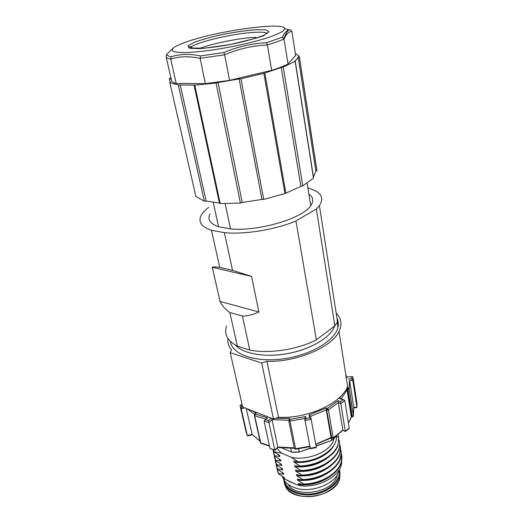 <?xml version="1.0" encoding="UTF-8"?>
<svg xmlns="http://www.w3.org/2000/svg" width="523" height="523" viewBox="0 0 523 523"><rect width="100%" height="100%" fill="white"/><g stroke="black" fill="none" stroke-linecap="round" stroke-linejoin="round"><path stroke-width="0.78" d="M341.696 461.083C342.578 474.851 319.448 488.214 300.437 485.743L298.515 484.579L298.293 483.474L303.752 484.527L303.641 483.971C320.39 483.899 337.95 473.688 341.133 462.352C342.179 458.978 342.153 455.755 341.068 452.676M329.948 471.537C320.455 478.473 309.681 481.35 297.62 480.153L303.641 483.971M297.62 480.153L297.391 479.042L302.869 480.068L302.758 479.506C319.448 479.271 337.257 469.249 340.29 457.919C341.251 454.814 341.323 451.826 340.506 448.95M296.489 474.583L296.718 475.701L302.758 479.506M295.58 470.099L295.809 471.223L301.863 475.008L301.974 475.577L296.495 474.583M277.929 454.409L279.877 456.533L279.635 455.409L273.777 451.702L281.609 453.153L290.389 456.873L298.202 461.802L293.749 461.031L293.978 462.169L300.065 465.934L300.176 466.503L294.671 465.575L294.9 466.712L300.967 470.484L301.078 471.053L295.587 470.092M279.877 456.533L274.634 455.696L274.758 456.259L280.583 459.9L280.825 461.018L275.595 460.155L275.713 460.711L281.531 464.365L281.766 465.477L276.543 464.581L276.66 465.13L275.222 461.253M281.779 472.236L283.629 474.309L283.394 473.204L277.608 469.523L277.491 468.981L282.701 469.902L282.466 468.798L276.66 465.13M283.629 474.309L278.426 473.348L278.543 473.897L277.085 469.772M287.349 480.532L296.011 484.448L284.623 478.944L284.335 477.597L278.55 473.89M300.437 485.743L296.011 484.448M282.44 476.453C284.067 482.16 288.866 486.142 296.816 488.39C312.826 493.019 335.759 483.481 338.969 471.21L339.473 469.111M315.729 447.74L316.265 447.165L310.603 416.315L316.265 447.165L310.257 448.237L310.982 448.59M310.217 448.041L299.234 452.147L310.257 448.237L305.007 420.459L305.922 418.505L309.596 417.851L309.1 414.929L310.603 416.315L326.254 409.947L326.175 407.999L309.1 414.929M305.602 416.53L289.755 419.361L288.735 420.584L289.631 418.407L290.049 421.087L304.687 418.472L305.602 416.53L305.922 418.505M309.956 446.655L295.665 449.198L290.049 421.087L288.735 420.584M304.687 418.472L305.007 420.459L311.133 419.368L309.596 417.851M326.175 407.999L327.359 408.522L326.698 410.143L328.424 409.927L338.309 402.612L338.067 400.625L340.532 401.684L342.964 399.879L339.316 398.323L340.538 398.454M338.067 400.625L327.359 408.522L328.424 409.927L333.171 437.581L331.039 437.581L331.137 437.928M348.442 429.135L349.22 428.16L345.258 431.24L340.532 401.684M349.22 428.16L344.834 400.657L344.199 400.003L342.964 399.879M348.364 422.774L351.659 416.471L347.409 389.347L346.821 388.216M347.88 387.641L347.998 389.302L349.22 388.537L349.541 380.313L349.135 388.282L347.082 387.706M356.451 407.692L356.902 407.175L353.751 407.41L349.619 380.581L352.816 380.319L352.96 377.083L357.013 403.815L356.902 407.175L352.816 380.319L351.534 378.789L351.626 376.848L352.41 376.599L352.868 377.09M277.968 447.25L274.869 450.336L268.933 422.558L272.025 419.629L277.818 447.047L274.81 450.042L270.045 448.459L264.102 421.074L265.579 419.688L268.476 420.57L271.104 418.099M264.102 421.074L268.933 422.558L268.476 420.57M264.886 419.943L267.586 417.812L265.579 419.688M254.923 414.033L256.205 413.19L255.237 414.079L254.721 415.733L265.795 419.1M267.586 417.812L255.237 414.079L254.518 414.366M246.241 408.443L252.106 434.227L247.333 435.6L241.168 408.868L241.861 406.946L242.607 406.737M252.361 434.652L247.745 435.973L247.333 435.6L246.196 432.358L240.05 405.75L240.319 405.135L241.188 405.077L241.861 406.946M260.062 441.026L252.263 434.541M269.528 446.08L261.088 443.301L260.317 442.197L254.381 415.537M270.045 448.459L274.869 450.336M288.689 420.224L272.025 419.629L271.646 418.308M266.946 361.334L278.504 417.302L273.47 419.021L242.679 407.057L230.198 352.665L261.696 363.034L266.946 361.334C296.887 362.21 332.112 347.102 339.035 331.438C342.323 324.45 341.375 318.383 336.191 313.231M273.47 419.021L261.696 363.034M334.74 325.947L333.903 327.888C328.536 338.852 308.91 349.894 286.624 353.744C264.337 357.64 243.071 353.725 235.415 345.075M316.376 339.865L334.857 325.855L316.356 208.971L295.966 220.968L316.376 339.865C297.384 349.671 268.933 353.986 249.778 350.057L237.357 346.102L229.845 312.525L228.44 311.577C225.014 309.028 222.242 305.746 220.131 301.732L212.253 267.246C213.384 266.841 215.456 266.835 218.477 267.214L219.745 267.397L211.429 230.257C201.218 226.707 197.838 221.68 201.303 215.162C202.754 212.58 205.212 209.984 208.677 207.389M170.864 77.685L169.354 78.77L170.243 78.881C169.393 80.189 169.544 81.32 170.701 82.274L169.897 82.765L178.304 84.974L194.752 85.118L216.058 83.039L240.41 203.048L242.254 202.479L218.052 82.529L216.058 83.039M169.883 82.758L195.883 196.458L204.356 201.185L206.14 201.074L180.193 84.752M194.046 85.105L219.483 203.212L220.229 203.604L240.41 203.048M263.867 73.338L240.953 78.803L263.716 199.446L284.963 193.588L300.888 186.358L281.243 67.493L263.867 73.338L284.963 193.588M242.254 202.479L261.958 199.44L239.096 78.947L240.953 78.803M261.958 199.44L263.716 199.446M295.312 53.248L299.293 56.432L298.156 56.915C298.018 58.033 296.992 59.302 295.083 60.72L294.612 61.054L295.135 61.322L283.263 67.049L281.243 67.493M300.888 186.358L302.771 185.9L313.48 178.101L313.408 177.657M313.44 177.016L315.885 171.263L298.156 56.915M315.885 171.263L316.925 170.622L299.3 56.504M166.144 56.922L171.439 80.209C171.518 81.601 173.113 82.686 176.205 83.451L205.389 83.647L200.113 58.373C189.372 56.026 179.579 56.268 170.727 59.099L170.707 59.034C167.621 58.478 166.059 57.602 166.026 56.412L166.759 54.281C166.837 55.386 168.328 56.196 171.23 56.719C180.043 53.993 189.823 53.719 200.577 55.909L200.113 58.373M176.205 83.451L170.727 59.099M205.389 83.647L229.597 80.359L271.699 70.337L267.371 44.985C252.812 45.56 238.56 48.842 224.615 54.823L200.1 58.308M229.597 80.359L224.615 54.823M255.904 37.264C239.985 37.937 212.142 43.487 199.008 48.632M190.13 40.657L181.422 43.729L175.1 46.71C172.427 48.528 171.688 50.025 172.884 51.202C175.264 52.13 179.579 52.594 185.822 52.575C193.079 52.261 201.603 51.457 211.397 50.156C231.65 47.188 254.028 42.18 268.822 37.349C275.529 34.982 280.328 32.838 283.224 30.929L284.708 28.569C284.081 21.829 222.216 30.112 190.13 40.657M271.699 70.337C278.419 68.18 283.858 66.081 288.023 64.035L295.639 55.346L291.912 31.485C288.99 31.354 286.356 33.897 284.002 39.114L282.42 37.172C284.427 32.995 286.571 30.569 288.846 29.883L290.383 29.641L291.912 31.485M288.023 64.035L284.002 39.114M172.544 48.672L166.759 54.281M200.577 55.909L223.896 52.509C237.841 46.671 252.06 43.409 266.56 42.716L282.42 37.172M283.989 39.048C279.74 40.912 274.196 42.873 267.364 44.913L267.371 44.985M218.052 82.529L239.096 78.947M206.14 201.074L219.464 203.107M210.109 213.822C207.088 219.405 209.906 223.713 218.568 226.74L213.26 202.499M308.89 194.131C313.303 197.184 313.924 201.035 310.747 205.676C302.967 218.405 258.016 231.722 230.532 228.904L225.138 203.467M230.532 228.904L218.568 226.74M307.903 188.051C320.834 191.49 324.659 197.348 319.39 205.631L316.356 208.971M211.429 230.257L224.387 232.67C244.535 234.703 275.196 229.721 295.966 220.968M219.745 267.397L232.532 270.339L224.387 232.67M232.532 270.339L251.576 276.412L212.161 267.279M251.576 276.412L258.872 311.963L219.961 301.418M249.778 350.057L242.424 316.062L229.845 312.525M242.424 316.062L244.261 316.016C248.928 315.715 253.675 314.421 258.493 312.146L258.872 311.963M334.857 325.855L337.525 321.769L319.39 205.631M226.564 326.025C223.818 334.19 227.42 340.878 237.357 346.102M336.969 318.226C338.44 321.161 338.741 324.338 337.865 327.744C334.681 341.101 309.655 355.673 282.008 359.02C254.348 362.504 231.735 354.012 230.466 341.46M227.923 338.44C227.381 342.558 228.584 346.35 231.526 349.815L230.198 352.665M278.504 417.302C307.504 418.93 341.218 403.39 347.632 386.523L339.035 331.438M331.177 437.973L331.804 438.281L326.698 410.143L326.254 409.947L331.039 437.581L315.722 444.223M342.885 430.436L333.158 437.967L342.827 430.115L345.35 431.534M349.116 428.605L345.317 431.56L342.827 430.115L338.309 402.612L340.774 403.678L344.834 400.657M351.312 416.981L352.358 416.909L352.234 416.432L351.659 416.471L351.508 416.955M353.286 416.236L353.43 415.648L352.234 416.432L347.998 389.302L347.409 389.347L341.284 398.768M349.22 388.537L353.43 415.648L353.744 407.679M336.603 435.306L336.433 436.123L331.674 440.438L331.249 438.013M299.234 452.147L296.521 452.075L299.208 451.944L298.568 448.682M316.095 446.171L331.674 440.438L316.062 445.969M336.433 436.123L336.328 435.515M290.762 448.407L291.494 452.016L292.246 452.212L281.89 448.002M296.521 452.075L291.932 452.035M296.881 452.258L292.429 452.218M337.204 474.989L336.884 476.237C333.164 492.568 295.926 498.765 288.108 484.409M171.23 56.719L170.707 59.034M267.364 44.913L266.56 42.716M223.896 52.509L224.602 54.758M284.623 478.944L282.629 476.571M298.202 461.802C318.402 461.966 337.982 448.126 336.335 436.228M334.02 444.995C329.091 455.925 309.348 464.346 293.978 462.169M300.065 465.934C316.984 465.679 334.831 455.638 338.067 444.452L338.714 437.241L336.354 436.568M337.871 434.319L338.701 437.241M276.922 448.289L281.655 453.395M334.073 438.451L333.622 440.052C330.229 451.944 306.72 461.417 290.435 457.115M273.777 451.702L272.875 449.754M338.106 445.014C335.008 456.206 317.01 466.189 300.176 466.503M328.758 457.05C319.095 464.614 307.805 467.837 294.9 466.706M300.967 470.484C317.86 470.327 335.616 460.168 338.871 448.969C339.911 445.707 339.924 442.589 338.911 439.614M338.871 449.532C335.792 460.77 317.866 470.765 301.078 471.053M329.287 461.816C319.664 469.236 308.511 472.374 295.809 471.216M301.863 475.008C318.703 474.877 336.4 464.705 339.63 453.454C340.663 450.198 340.676 447.073 339.669 444.092M340.264 446.57L339.728 454.016C336.498 465.267 318.814 475.446 301.974 475.577M329.536 466.764C319.984 473.897 309.047 476.878 296.718 475.701M340.708 449.715C341.506 452.526 341.427 455.448 340.48 458.475C337.27 469.772 319.658 479.964 302.869 480.068M313.12 478.166L314.728 477.761M341.748 455.409L341.225 462.901C338.048 474.25 320.494 484.455 303.752 484.527M298.515 484.579C310.342 485.795 320.965 483.017 330.392 476.257M276.837 467.66L278.426 473.348M277.608 469.523L276.164 465.633M275.83 463.123L277.491 468.981M280.831 467.83L282.701 469.902M274.889 458.73L276.543 464.581M279.857 463.378L281.766 465.477M275.713 460.711L274.274 456.854M273.947 454.31L275.595 460.155M278.896 458.906L280.825 461.018M274.758 456.259L273.32 452.421M272.999 450.087L274.634 455.696M273.791 451.78L272.849 449.747M309.871 446.191L295.56 448.734L294.266 448.204L288.761 420.714M343.591 393.1L339.316 398.323M348.338 379.051L351.534 378.789M345.696 374.115L346.899 377.233M254.394 414.582L260.755 442.844L269.45 445.701M254.557 414.275L247.183 408.803M256.205 413.19L251.851 410.62M240.05 405.75L241.168 408.868L244.751 407.862M242.162 404.809L241.188 405.077M252.289 434.456L260.127 441.334M254.701 415.608L254.518 414.778M277.818 447.047L294.063 447.838M289.631 418.407L275.608 418.289M178.304 84.974L204.356 201.185M169.897 82.765L195.883 196.458M194.752 85.118L220.229 203.604M295.135 61.322L313.48 178.101M283.263 67.049L302.771 185.9M267.233 33.577C266.135 32.361 262.069 31.929 255.028 32.289C235.278 33.171 198.217 41.552 191.405 46.815L190.071 48.319M256.041 29.693L266.129 29.863L269.07 31.838L263.827 35.316C256.25 38.225 246.052 41.101 233.232 43.932C220.033 46.416 208.468 47.992 198.537 48.652L189.221 48.123L187.953 45.789L194.517 42.206C202.329 39.434 212.063 36.78 223.726 34.243C235.644 31.988 246.411 30.471 256.041 29.693M305.792 348.56C294.449 352.816 282.714 355.065 270.6 355.3M284.244 478.571C284.12 488.665 298.26 496.17 313.983 493.568C329.725 491.13 341.643 479.421 339.126 469.719M339.479 469.105L339.427 476.904C336.662 486.083 323.247 494.268 309.381 494.876C295.502 495.569 284.296 488.645 283.826 479.774M284.277 482.343C285.368 490.999 296.757 497.478 310.401 496.575C324.038 495.758 337.008 487.658 339.721 478.63L339.963 471.478M339.885 474.891L339.584 477.813M338.969 471.21L338.806 470.249M316.023 447.688L310.682 448.642M294.501 448.727L295.443 449.224M310.989 418.982L310.459 415.942M344.199 400.003L340.44 398.408M348.383 422.924L351.358 417.256L347.095 390.112L347.383 389.38M352.567 416.864L353.391 415.805L349.168 388.445M352.737 380.044L352.881 376.854M352.182 376.619L347.37 377.011M242.123 404.625L240.652 405.044M260.389 442.595L260.872 443.203M294.286 448.296L277.765 447.453M333.903 327.888L333.713 326.725M169.707 80.313L169.38 78.901M285.839 193.144L264.834 72.985M313.591 177.997L295.26 61.25M316.899 170.818L299.248 56.556M191.771 48.547L191.405 46.815L189.81 46.455L188.659 47.416L189.437 47.933L204.133 48.273L230.336 44.494L255.427 38.356L264.082 35.669M284.708 28.569L288.846 29.87L287.833 30.975C287.467 31.831 287.846 29.916 283.754 38.421M295.135 61.06L295.083 60.72M310.747 205.676L307.053 182.782M337.865 327.744L337.08 318.938M331.321 437.856L315.794 444.458M332.027 438.352L332.935 438.169M356.634 407.679L353.738 407.901M336.884 476.237L336.779 475.649M285.493 486.233C292.174 503.584 335.635 497.582 339.721 478.63L339.466 469.124M333.622 440.052L333.445 439M338.204 445.014L338.106 444.452M338.969 449.532L338.871 448.969M339.728 454.016L339.63 453.454M340.48 458.475L340.388 457.919M341.225 462.901L341.133 462.352"/></g></svg>
